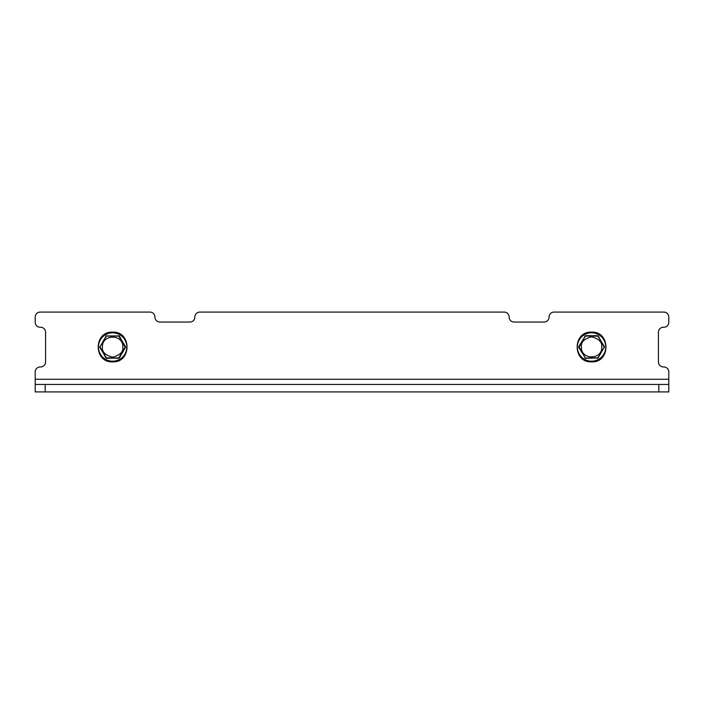 <?xml version="1.0" encoding="UTF-8"?>
<svg xmlns="http://www.w3.org/2000/svg" width="704" height="704" viewBox="0 0 704 704"><rect width="100%" height="100%" fill="white"/><g stroke="black" fill="none" stroke-linecap="round" stroke-linejoin="round"><path stroke-width="1.06" d="M45.575 361.97A4.99 4.99 0 0 1 40.586 366.96A4.99 4.99 0 0 0 45.575 361.97L45.575 332.235A4.99 4.99 0 0 0 40.586 327.246L40.19 327.246A4.99 4.99 0 0 1 35.2 322.265L35.2 317.073A4.99 4.99 0 0 1 40.19 312.083L149.943 312.083A4.99 4.99 0 0 1 154.933 317.073A4.99 4.99 0 0 0 159.922 322.062A4.99 4.99 0 0 1 154.933 317.073M663.81 366.96L663.414 366.96A4.99 4.99 0 0 1 658.425 361.97A4.99 4.99 0 0 0 663.414 366.96L663.81 366.96A4.99 4.99 0 0 1 668.8 371.95L668.8 391.917L45.179 391.917L45.179 384.454L658.821 384.454L658.821 391.917M663.414 327.246A4.99 4.99 0 0 0 658.425 332.235A4.99 4.99 0 0 1 663.414 327.246L663.81 327.246A4.99 4.99 0 0 0 668.8 322.265L668.8 317.073L668.8 322.265M554.057 312.083L663.81 312.083L554.057 312.083A4.99 4.99 0 0 0 549.067 317.073A4.99 4.99 0 0 1 544.078 322.062A4.99 4.99 0 0 0 549.067 317.073M509.15 317.073A4.99 4.99 0 0 0 514.14 322.062A4.99 4.99 0 0 1 509.15 317.073A4.99 4.99 0 0 0 504.161 312.083L199.839 312.083L504.161 312.083M189.86 322.062A4.99 4.99 0 0 0 194.85 317.073A4.99 4.99 0 0 1 189.86 322.062L159.922 322.062M45.179 384.454L35.2 384.454L35.2 391.917L45.179 391.917M668.8 384.454L658.821 384.454M40.586 366.96L40.19 366.96A4.99 4.99 0 0 0 35.2 371.95L35.2 384.454M658.425 361.97L658.425 332.235M40.19 327.246L40.586 327.246A4.99 4.99 0 0 1 45.575 332.235M35.2 322.265L35.2 317.073M40.19 312.083L149.943 312.083M194.85 317.073A4.99 4.99 0 0 1 199.839 312.083M514.14 322.062L544.078 322.062M663.81 312.083A4.99 4.99 0 0 1 668.8 317.073M112.631 332.807A14.203 14.203 0 0 1 124.925 354.103A14.203 14.203 0 0 1 100.329 354.103A14.203 14.203 0 0 1 112.631 332.807M105.864 336.09L119.39 336.09L125.462 347.398L119.39 357.922L106.55 358.318L99.792 347.398L105.002 338.07M103.039 352.546L99.959 346.808L106.55 335.694M118.703 335.694L119.39 336.09M119.39 357.922L106.462 358.081L99.792 346.614M103.814 340.12L101.262 344.546M100.883 348.806L99.792 347.398M106.119 357.878L103.602 353.514L105.873 357.922M125.462 347.398L125.303 346.808L118.791 358.081L106.383 357.826L106.55 358.318M106.383 357.826L118.703 358.318M100.901 345.171L106.462 335.931L119.134 336.134L125.462 346.614M106.462 335.931L118.791 335.931L106.462 335.931M118.87 336.186L125.118 347.01L118.87 357.826L121.695 353.461M124.362 348.841L125.303 347.204L124.379 345.206M591.571 361.205A14.203 14.203 0 0 1 579.269 339.909A14.203 14.203 0 0 1 603.874 339.909A14.203 14.203 0 0 1 591.571 361.205M598.33 357.922L585.49 358.318L578.732 346.614L585.49 335.694L597.643 335.694L604.41 346.614L599.201 355.942M601.163 341.466L604.243 347.204L597.643 358.318M585.49 358.318L584.813 357.922M584.813 336.09L598.083 336.134L604.41 347.398M600.38 353.892L602.941 349.466M603.319 345.206L604.41 346.614M598.083 336.134L600.6 340.498L598.33 336.09M578.732 346.614L578.899 347.204L585.402 335.931L597.819 336.186L597.643 335.694M597.819 336.186L585.49 335.694M581.979 352.546L578.732 347.398M603.302 348.841L597.731 358.081L585.402 358.081L597.819 357.826L585.402 358.081L579.084 347.01L585.323 336.186L582.507 340.551M579.841 345.171L578.899 347.204L585.323 357.826M35.2 379.262L668.8 379.262M122.83 347.01C123.411 351.833 120.014 355.23 112.631 357.21C105.248 355.23 101.842 351.833 102.423 347.01C101.869 333.854 123.394 333.854 122.83 347.01M581.372 347.01C580.791 342.179 584.188 338.782 591.571 336.802C598.954 338.782 602.351 342.179 601.77 347.01C602.334 360.166 580.809 360.166 581.372 347.01M112.631 332.138C131.806 331.214 131.806 362.798 112.631 361.874C93.447 362.798 93.447 331.214 112.631 332.138M121.66 340.498L125.303 346.808M106.119 336.134L103.567 340.551M591.571 361.874C572.396 362.798 572.387 331.214 591.571 332.138C610.746 331.214 610.746 362.798 591.571 361.874M598.083 357.878L600.635 353.461M578.899 347.204L579.823 348.806"/></g></svg>
